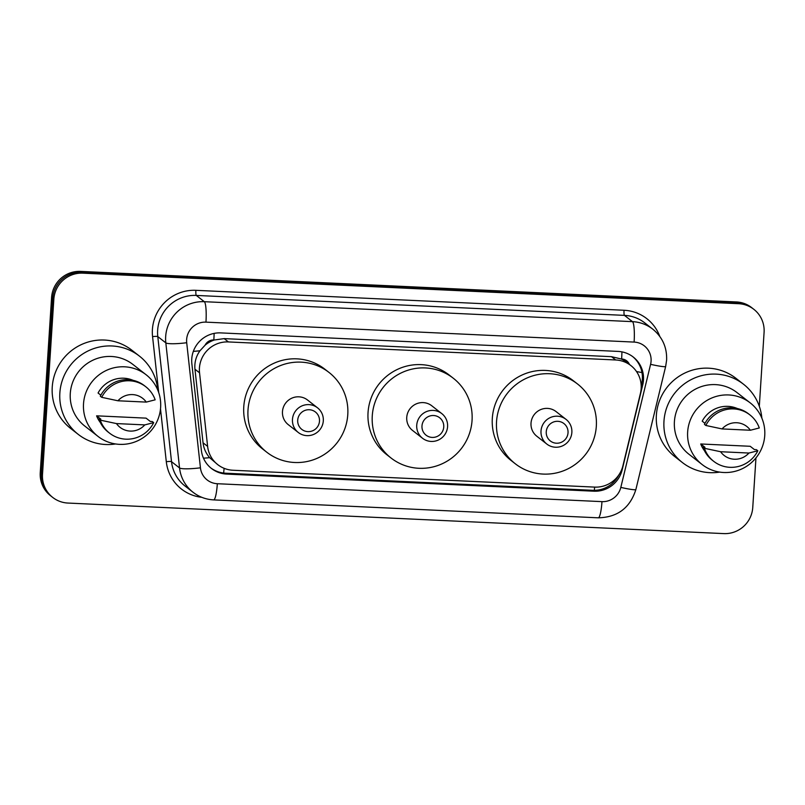 <?xml version="1.0" encoding="UTF-8"?>
<svg xmlns="http://www.w3.org/2000/svg" width="805" height="805" viewBox="0 0 805 805"><rect width="100%" height="100%" fill="white"/><g stroke="black" fill="none" stroke-linecap="round" stroke-linejoin="round"><path stroke-width="1.21" d="M640.438 393.343A27.591 27.068 128 0 0 641.162 388.614A27.591 27.068 128 0 0 630.929 365.601A27.591 27.068 128 0 0 615.714 359.976L228.419 341.934A27.591 27.068 128 0 0 199.539 372.806L207.62 446.383A27.591 27.068 128 0 0 217.742 464.636A27.591 27.068 128 0 0 232.957 470.251L594.664 487.106A27.591 27.068 128 0 0 622.929 465.733L640.438 393.343M205.114 345.164A27.591 27.068 -52 0 1 214.311 340.002L213.828 339.982A9.197 9.026 128 0 0 205.114 345.164L199.962 350.779C196.018 356.333 194.347 362.481 194.961 369.233L203.041 442.81C203.725 448.415 205.929 453.366 209.652 457.673L217.742 464.636M629.419 364.413A9.197 9.026 128 0 0 621.621 358.98L621.148 358.96A27.591 27.068 -52 0 1 626.713 362.3L630.929 365.601M621.148 358.96L611.488 356.675L224.182 338.623L214.311 340.002M643.477 380.041A27.591 27.068 128 0 0 633.243 357.028A27.591 27.068 128 0 0 618.029 351.403L220.731 332.898A27.591 27.068 128 0 0 191.862 363.769L201.351 450.226A27.591 27.068 128 0 0 211.474 468.47A27.591 27.068 128 0 0 226.688 474.085L593.909 491.201A27.591 27.068 128 0 0 622.174 469.828L642.752 384.78A27.591 27.068 128 0 0 643.477 380.041M632.68 356.595A27.591 27.068 -52 0 1 642.35 379.165A27.591 27.068 -52 0 1 641.625 383.894L641.193 385.686M755.965 457.904L752.756 507.502A27.591 27.068 -52 0 1 723.776 533.604L67.942 503.055A27.591 27.068 -52 0 1 52.728 497.43A27.591 27.068 -52 0 1 42.504 474.417L53.834 299.259A27.591 27.068 -52 0 1 82.814 273.157L738.638 303.706A27.591 27.068 -52 0 1 753.852 309.331A27.591 27.068 -52 0 1 764.086 332.344L759.306 406.273M52.728 497.43L50.484 495.669A27.591 27.068 -52 0 1 40.25 472.656L51.58 297.498A27.591 27.068 -52 0 1 80.56 271.396L736.394 301.945L737.521 302.831A27.591 27.068 -52 0 1 752.725 308.446A27.591 27.068 -52 0 0 737.521 302.831L81.687 272.271L737.521 302.831L738.638 303.706M51.58 297.498L52.707 298.373A27.591 27.068 -52 0 1 81.687 272.271A27.591 27.068 -52 0 0 52.707 298.373L41.377 473.531L52.707 298.373L53.834 299.259M51.601 496.554A27.591 27.068 -52 0 1 41.377 473.531A27.591 27.068 -52 0 0 51.601 496.554M618.904 474.839A27.591 27.068 -52 0 1 592.792 490.315L225.561 473.209A27.591 27.068 -52 0 1 210.91 468.017M736.394 301.945A27.591 27.068 -52 0 1 751.608 307.57L753.852 309.331M719.71 472.102A49.669 48.723 -52 0 1 682.388 462.543A49.669 48.723 -52 0 1 663.974 421.106A49.669 48.723 -52 0 1 693.095 378.672A49.669 48.723 -52 0 1 743.528 384.237A49.669 48.723 -52 0 1 761.852 418.127M682.388 462.543L674.781 456.606A49.669 48.723 -52 0 1 656.377 415.169A49.669 48.723 -52 0 1 685.488 372.735A49.669 48.723 -52 0 1 735.931 378.3L743.528 384.237M687.651 431.933A39.093 38.348 -52 0 1 710.563 398.535A39.093 38.348 -52 0 1 750.26 402.913A39.093 38.348 -52 0 1 764.75 435.525A39.093 38.348 -52 0 1 741.838 468.923A39.093 38.348 -52 0 1 702.141 464.535A39.093 38.348 -52 0 1 687.651 431.933M702.141 464.535L688.899 454.201A39.093 38.348 -52 0 1 674.409 421.599A39.093 38.348 -52 0 1 697.321 388.201A39.093 38.348 -52 0 1 737.018 392.578L750.26 402.913M704.949 447.278L700.722 443.978L750.2 446.282L754.426 449.582L756.408 449.673L757.817 450.77A29.433 28.879 -52 0 1 713.713 461.325A29.433 28.879 -52 0 1 704.375 448.284L702.966 447.188L704.949 447.278M704.435 450.649A27.591 27.068 -52 0 1 700.722 443.978M748.922 453.044A18.394 18.042 -52 0 1 720.596 451.726L748.922 453.044L757.817 450.77M720.596 451.726L704.375 448.284M713.713 461.325L712.304 460.229A29.433 28.879 -52 0 1 702.966 447.188M704.979 423.339L702.202 421.176A27.591 27.068 -52 0 1 737.34 408.517M722.065 428.924A18.394 18.042 -52 0 1 750.391 430.242L722.065 428.924L705.844 425.473A29.433 28.879 -52 0 1 749.948 414.927A29.433 28.879 -52 0 1 759.286 427.968L750.391 430.242M705.844 425.473L704.435 424.376A29.433 28.879 -52 0 1 748.539 413.83L749.948 414.927M421.981 425.966A11.039 10.827 -52 0 1 433.573 415.521A11.039 10.827 -52 0 1 443.756 426.982A11.039 10.827 -52 0 1 432.154 437.417A11.039 10.827 -52 0 1 421.981 425.966M416.738 425.201A15.637 15.335 -52 0 1 441.784 413.599A15.637 15.335 -52 0 1 438.413 440.003A15.637 15.335 -52 0 1 416.738 425.201M441.784 413.599L431.792 405.79A15.637 15.335 128 0 0 406.746 417.393A15.637 15.335 128 0 0 412.542 430.444L422.534 438.252M372.272 415.793A50.594 49.628 -52 0 1 401.926 372.574A50.594 49.628 -52 0 1 453.306 378.239A50.594 49.628 -52 0 1 472.052 420.441A50.594 49.628 -52 0 1 442.398 463.66A50.594 49.628 -52 0 1 391.029 457.995A50.594 49.628 -52 0 1 372.272 415.793M391.029 457.995L386.803 454.694A50.594 49.628 -52 0 1 368.046 412.492A50.594 49.628 -52 0 1 397.7 369.274A50.594 49.628 -52 0 1 449.079 374.939L453.306 378.239M546.253 431.752A11.039 10.827 -52 0 1 557.845 421.317A11.039 10.827 -52 0 1 568.028 432.768A11.039 10.827 -52 0 1 556.426 443.213A11.039 10.827 -52 0 1 546.253 431.752M541.01 430.997A15.637 15.335 -52 0 1 566.056 419.385A15.637 15.335 -52 0 1 562.695 445.789A15.637 15.335 -52 0 1 541.01 430.997M566.056 419.385L556.064 411.576A15.637 15.335 128 0 0 531.018 423.189A15.637 15.335 128 0 0 536.814 436.23L546.806 444.038M496.544 421.579A50.594 49.628 -52 0 1 526.198 378.36A50.594 49.628 -52 0 1 577.577 384.025A50.594 49.628 -52 0 1 596.324 426.227A50.594 49.628 -52 0 1 566.68 469.446A50.594 49.628 -52 0 1 515.301 463.781A50.594 49.628 -52 0 1 496.544 421.579M515.301 463.781L511.074 460.48A50.594 49.628 -52 0 1 492.318 418.278A50.594 49.628 -52 0 1 521.972 375.06A50.594 49.628 -52 0 1 573.351 380.735L577.577 384.025M297.709 420.18A11.039 10.827 -52 0 1 309.301 409.735A11.039 10.827 -52 0 1 319.484 421.186A11.039 10.827 -52 0 1 307.882 431.631A11.039 10.827 -52 0 1 297.709 420.18M292.467 419.415A15.637 15.335 -52 0 1 317.512 407.803A15.637 15.335 -52 0 1 314.141 434.207A15.637 15.335 -52 0 1 292.467 419.415M317.512 407.803L307.52 400.005A15.637 15.335 128 0 0 282.475 411.607A15.637 15.335 128 0 0 288.271 424.648L298.263 432.456M248 409.997A50.594 49.628 -52 0 1 277.655 366.778A50.594 49.628 -52 0 1 329.034 372.453A50.594 49.628 -52 0 1 347.78 414.645A50.594 49.628 -52 0 1 318.126 457.864A50.594 49.628 -52 0 1 266.757 452.199A50.594 49.628 -52 0 1 248 409.997M266.757 452.199L262.531 448.898A50.594 49.628 -52 0 1 243.774 406.706A50.594 49.628 -52 0 1 273.428 363.488A50.594 49.628 -52 0 1 324.807 369.153L329.034 372.453M115.578 443.958A49.669 48.723 -52 0 1 78.266 434.398A49.669 48.723 -52 0 1 59.852 392.961A49.669 48.723 -52 0 1 88.963 350.527A49.669 48.723 -52 0 1 139.406 356.092A49.669 48.723 -52 0 1 157.73 389.982M78.266 434.398L70.659 428.461A49.669 48.723 -52 0 1 52.245 387.024A49.669 48.723 -52 0 1 81.365 344.59A49.669 48.723 -52 0 1 131.799 350.155L139.406 356.092M83.519 403.788A39.093 38.348 -52 0 1 106.431 370.391A39.093 38.348 -52 0 1 146.138 374.768A39.093 38.348 -52 0 1 160.628 407.38A39.093 38.348 -52 0 1 137.715 440.778A39.093 38.348 -52 0 1 98.009 436.391A39.093 38.348 -52 0 1 83.519 403.788M98.009 436.391L84.777 426.056A39.093 38.348 -52 0 1 70.287 393.444A39.093 38.348 -52 0 1 93.199 360.056A39.093 38.348 -52 0 1 132.895 364.434L146.138 374.768M100.826 419.133L96.6 415.833L146.077 418.137L150.294 421.438L152.286 421.528L153.685 422.625A29.433 28.879 -52 0 1 109.591 433.181A29.433 28.879 -52 0 1 100.243 420.14L98.844 419.043L100.826 419.133M100.313 422.504A27.591 27.068 -52 0 1 96.6 415.833M144.789 424.899A18.394 18.042 -52 0 1 116.463 423.581L144.789 424.899L153.685 422.625M116.463 423.581L100.243 420.14M109.591 433.181L108.182 432.084A29.433 28.879 -52 0 1 98.844 419.043M100.856 395.195L98.069 393.021A27.591 27.068 -52 0 1 133.207 380.373M117.943 400.779A18.394 18.042 -52 0 1 146.269 402.098L117.943 400.779L101.722 397.328A29.433 28.879 -52 0 1 145.826 386.782A29.433 28.879 -52 0 1 155.164 399.823L146.269 402.098M101.722 397.328L100.313 396.231A29.433 28.879 -52 0 1 144.417 385.675L145.826 386.782M193.341 351.372A27.591 3.773 -6.3 0 0 199.962 350.779M621.621 358.98A27.591 4.397 -87.3 0 0 621.933 351.876M594.311 490.346A27.591 4.397 -87.3 0 0 594.654 487.106M223.629 473.048A27.591 4.397 -87.3 0 0 224.102 468.309M636.503 371.528A27.591 2.244 13.6 0 0 641.977 372.564M203.474 458.176A27.591 3.773 -6.3 0 0 209.652 457.673M213.828 339.982A27.591 4.397 -87.3 0 0 214.13 333.401M611.488 356.675L615.714 359.976M203.041 442.81L207.62 446.383M194.961 369.233L199.539 372.806M224.182 338.623L228.419 341.934M651.074 361.183A18.394 18.042 128 0 0 634.109 342.085L205.959 322.141A18.394 18.042 128 0 0 186.71 342.729L200.435 467.806A18.394 18.042 128 0 0 217.33 483.714L601.969 501.636A18.394 18.042 128 0 0 620.816 487.397L650.591 364.333A18.394 18.042 128 0 0 651.074 361.183M200.435 467.806A18.394 2.516 -6.3 0 1 179.545 467.947L165.82 342.86A36.799 36.094 -52 0 1 165.679 336.5A36.799 36.094 -52 0 1 204.319 301.694L632.468 321.648A36.799 36.094 -52 0 1 652.754 329.134L644.735 322.865A36.799 36.094 128 0 0 624.449 315.379L196.299 295.425A36.799 36.094 128 0 0 157.649 330.231A36.799 36.094 128 0 0 157.79 336.591L171.525 461.678A36.799 36.094 128 0 0 185.019 486.009L193.049 492.268A36.799 36.094 -52 0 1 179.545 467.947L171.525 461.678A4.599 0.634 173.7 0 0 166.303 461.708L160.497 408.86M158.716 392.599L152.568 336.631A41.397 40.602 -52 0 1 195.887 290.323L624.036 310.267A4.599 0.735 -87.3 0 0 624.449 315.379L632.468 321.648A18.394 2.938 92.7 0 1 634.109 342.085M152.568 336.631A4.599 0.634 173.7 0 1 157.79 336.591L165.82 342.86A18.394 2.516 -6.3 0 0 186.71 342.729M624.036 310.267A41.397 40.602 -52 0 1 659.768 336.399M201.793 497.309A41.397 40.602 -52 0 1 166.303 461.708M82.814 273.157L80.56 271.396M42.504 474.417L40.25 472.656M205.959 322.141A18.394 2.938 92.7 0 0 204.319 301.694L196.299 295.425A4.599 0.735 -87.3 0 1 195.887 290.323M217.33 483.714A18.394 2.938 92.7 0 1 213.657 499.895L598.296 517.816C617.526 517.343 630.053 507.905 635.88 489.521L665.654 366.466A18.394 1.499 13.6 0 1 650.591 364.333M601.969 501.636A18.394 2.938 92.7 0 1 598.296 517.816M620.816 487.397A18.394 1.499 13.6 0 0 635.88 489.521M641.625 383.894L642.752 384.78M592.792 490.315L593.909 491.201M225.561 473.209L226.688 474.085M665.654 366.466L666.61 360.167C667.104 347.519 662.485 337.174 652.754 329.134M193.049 492.268C199.117 496.947 205.989 499.482 213.657 499.895"/></g></svg>
